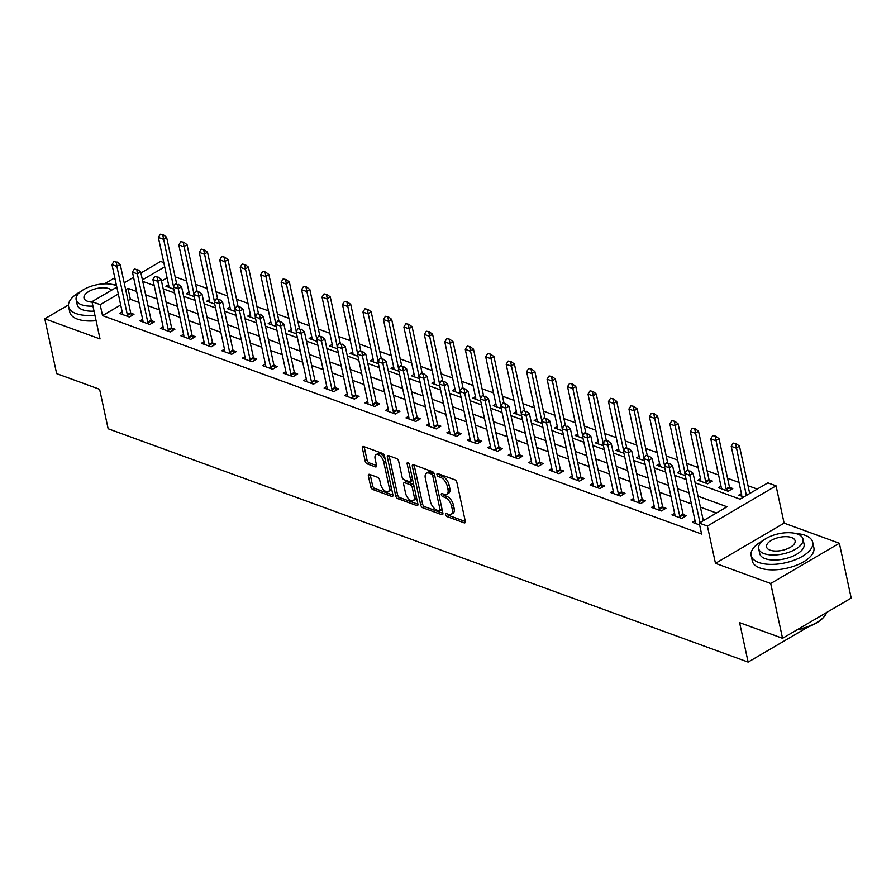 <?xml version="1.0" encoding="UTF-8"?>
<svg xmlns="http://www.w3.org/2000/svg" width="896" height="896" viewBox="0 0 896 896"><rect width="100%" height="100%" fill="white"/><g stroke="black" fill="none" stroke-linecap="round" stroke-linejoin="round"><path stroke-width="1.34" d="M445.614 514.696A1.736 0.907 -120.4 0 0 447.07 516.611L464.139 522.838A2.475 1.288 -120.4 0 0 464.923 522.816A2.475 1.288 -120.4 0 0 465.282 521.27L456.904 482.53A2.475 1.288 -120.4 0 0 454.832 479.786L437.763 473.558A1.736 0.907 -120.4 0 0 437.214 473.581A1.736 0.907 -120.4 0 0 436.957 474.656A1.736 0.907 -120.4 0 0 438.413 476.571L440.619 477.378A7.907 4.122 -120.4 0 1 447.25 486.147L447.944 489.373A7.907 4.122 -120.4 0 1 446.813 494.323A7.907 4.122 -120.4 0 1 444.293 494.39L442.086 493.584A1.736 0.907 -120.4 0 0 441.538 493.595A1.736 0.907 -120.4 0 0 441.291 494.682A1.736 0.907 -120.4 0 0 442.736 496.597L444.954 497.403A7.907 4.122 -120.4 0 1 451.584 506.162L452.278 509.387A7.907 4.122 -120.4 0 1 451.136 514.338A7.907 4.122 -120.4 0 1 448.627 514.405L446.421 513.598A1.736 0.907 -120.4 0 0 445.872 513.61A1.736 0.907 -120.4 0 0 445.614 514.696M447.597 514.024A1.736 0.907 -120.4 0 0 448.918 515.525L465.315 521.506M438.95 473.995A1.736 0.907 -120.4 0 0 440.272 475.485L442.478 476.291L440.619 477.378M443.274 494.01A1.736 0.907 -120.4 0 0 444.595 495.51L446.802 496.317L444.954 497.403M369.522 474.354A2.475 1.288 -120.4 0 0 368.738 474.376A2.475 1.288 -120.4 0 0 368.379 475.922L370.731 486.797A2.475 1.288 -120.4 0 0 372.803 489.53L391.765 496.44A2.475 1.288 -120.4 0 0 392.549 496.429A2.475 1.288 -120.4 0 0 392.896 494.872L384.53 456.131A2.475 1.288 -120.4 0 0 382.458 453.398L363.496 446.488A2.475 1.288 -120.4 0 0 362.712 446.499A2.475 1.288 -120.4 0 0 362.354 448.056L365.187 461.182A2.475 1.288 -120.4 0 0 367.259 463.915L375.379 466.872A2.475 1.288 -120.4 0 0 376.163 466.861A2.475 1.288 -120.4 0 0 376.522 465.315L375.11 458.797A6.619 3.45 -120.4 0 1 376.062 454.664A6.619 3.45 -120.4 0 1 380.397 456.086A6.619 3.45 -120.4 0 1 383.712 461.933L389.222 487.435A6.619 3.45 -120.4 0 1 388.27 491.579A6.619 3.45 -120.4 0 1 383.936 490.157A6.619 3.45 -120.4 0 1 380.621 484.299L379.702 480.054A2.475 1.288 -120.4 0 0 377.63 477.31L369.522 474.354M120.691 304.976L102.536 315.616L100.162 304.651L91.986 301.672L116.827 287.112M782.555 638.299L770.706 583.486L839.35 543.267L851.2 598.08L782.555 638.299L739.592 622.63L748.126 662.099L108.147 428.758L99.613 389.29L56.65 373.621L44.8 318.797L100.038 338.946L91.986 301.672M839.35 543.267L784.112 523.13L715.467 563.338L770.706 583.486M715.467 563.338L707.403 526.064L699.227 523.074L727.048 506.778L698.029 496.194M102.536 315.616L701.59 534.038L699.227 523.074M420.694 505.008A2.475 1.288 -120.4 0 0 422.766 507.752L441.728 514.662A2.475 1.288 -120.4 0 0 442.512 514.64A2.475 1.288 -120.4 0 0 442.87 513.094L434.493 474.354A2.475 1.288 -120.4 0 0 432.421 471.621L413.459 464.699A2.475 1.288 -120.4 0 0 412.675 464.722A2.475 1.288 -120.4 0 0 412.317 466.267L420.694 505.008L422.554 503.922A2.475 1.288 -120.4 0 0 424.626 506.666L442.904 513.33M416.741 505.557L397.79 498.635A2.475 1.288 -120.4 0 1 395.718 495.902L387.341 457.162A2.475 1.288 -120.4 0 1 387.688 455.616A2.475 1.288 -120.4 0 1 388.483 455.594L396.592 458.55A2.475 1.288 -120.4 0 1 398.664 461.294L402.058 476.997A2.475 1.288 -120.4 0 0 404.13 479.741L409.517 481.701A2.475 1.288 -120.4 0 0 410.301 481.678A2.475 1.288 -120.4 0 0 410.659 480.133L407.12 463.781A1.736 0.907 -120.4 0 1 407.366 462.694A1.736 0.907 -120.4 0 1 408.498 463.064A1.736 0.907 -120.4 0 1 409.371 464.598L417.883 503.989A2.475 1.288 -120.4 0 1 417.525 505.534A2.475 1.288 -120.4 0 1 416.741 505.557L417.928 504.862M115.125 279.205L113.445 278.589L104.462 283.842M68.466 304.931L44.8 318.797M716.43 513.005L700.403 507.158M691.41 503.877L679.941 499.699M670.947 496.418L659.478 492.24M650.485 488.958L639.027 484.781M630.034 481.499L618.565 477.322M609.571 474.04L598.102 469.862M589.109 466.581L577.64 462.403M568.646 459.122L557.189 454.944M548.195 451.662L536.726 447.474M527.733 444.203L516.264 440.014M507.27 436.744L495.802 432.555M486.808 429.285L475.35 425.096M466.357 421.814L454.888 417.637M445.894 414.355L434.426 410.178M425.432 406.896L413.963 402.718M404.97 399.437L393.512 395.259M384.518 391.978L373.05 387.8M364.056 384.518L352.587 380.341M343.594 377.059L332.125 372.882M323.131 369.6L311.674 365.422M302.68 362.141L291.211 357.963M282.218 354.682L270.749 350.504M261.755 347.222L250.286 343.045M241.293 339.763L229.835 335.574M220.842 332.304L209.373 328.115M200.379 324.845L188.91 320.656M179.917 317.374L168.448 313.197M159.454 309.915L147.997 305.738M139.003 302.456L130.368 299.309L128.05 300.664M695.061 520.755L692.395 522.312L699.63 524.955M674.598 513.296L671.944 514.853L681.766 518.437L686.403 515.715L683.178 514.55M654.136 505.837L651.482 507.394L661.304 510.978L665.941 508.256L662.726 507.08M633.674 498.378L631.019 499.934L640.842 503.518L645.478 500.797L642.264 499.621M613.222 490.918L610.557 492.475L620.379 496.059L625.016 493.338L621.802 492.162M592.76 483.459L590.106 485.016L599.928 488.6L604.565 485.878L601.339 484.702M572.298 476L569.643 477.557L579.466 481.141L584.102 478.419L580.888 477.243M551.835 468.541L549.181 470.098L559.003 473.682L563.64 470.96L560.426 469.784M531.384 461.082L528.718 462.638L538.541 466.211L543.178 463.501L539.963 462.325M510.922 453.622L508.267 455.179L518.09 458.752L522.726 456.042L519.501 454.866M490.459 446.163L487.805 447.72L497.627 451.293L502.264 448.582L499.05 447.406M469.997 438.704L467.342 440.261L477.165 443.834L481.802 441.123L478.587 439.947M449.546 431.234L446.88 432.79L456.702 436.374L461.339 433.664L458.125 432.488M429.083 423.774L426.429 425.331L436.251 428.915L440.888 426.194L437.662 425.029M408.621 416.315L405.966 417.872L415.789 421.456L420.426 418.734L417.211 417.57M388.158 408.856L385.504 410.413L395.326 413.997L399.963 411.275L396.749 410.11M367.707 401.397L365.042 402.954L374.864 406.538L379.501 403.816L376.286 402.651M347.245 393.938L344.59 395.494L354.413 399.078L359.05 396.357L355.824 395.181M326.782 386.478L324.128 388.035L333.95 391.619L338.587 388.898L335.373 387.722M306.32 379.019L303.666 380.576L313.488 384.16L318.125 381.438L314.91 380.262M285.869 371.56L283.203 373.117L293.026 376.701L297.662 373.979L294.448 372.803M265.406 364.101L262.752 365.658L272.574 369.242L277.211 366.52L273.986 365.344M244.944 356.642L242.29 358.198L252.112 361.771L256.749 359.061L253.534 357.885M224.482 349.182L221.827 350.739L231.65 354.312L236.286 351.602L233.072 350.426M204.03 341.723L201.365 343.28L211.187 346.853L215.824 344.142L212.61 342.966M183.568 334.264L180.914 335.821L190.736 339.394L195.373 336.683L192.147 335.507M163.106 326.805L160.451 328.35L170.274 331.934L174.91 329.224L171.696 328.048M142.643 319.334L139.989 320.891L149.811 324.475L154.448 321.765L151.234 320.589M122.192 311.875L119.526 313.432L129.349 317.016L133.986 314.294L130.771 313.13M757.243 489.093L748.026 485.733M739.032 482.451L727.563 478.274M718.57 474.992L707.101 470.814M698.107 467.533L686.65 463.355M677.645 460.074L666.187 455.885M657.194 452.614L645.725 448.426M636.731 445.155L625.262 440.966M616.269 437.685L604.811 433.507M595.806 430.226L584.349 426.048M575.355 422.766L563.886 418.589M554.893 415.307L543.424 411.13M534.43 407.848L522.973 403.67M513.968 400.389L502.51 396.211M493.517 392.93L482.048 388.752M473.054 385.47L461.586 381.293M452.592 378.011L441.134 373.834M432.13 370.552L420.672 366.374M411.678 363.093L400.21 358.915M391.216 355.634L379.747 351.445M370.754 348.174L359.296 343.986M350.291 340.715L338.834 336.526M329.84 333.256L318.371 329.067M309.378 325.786L297.909 321.608M288.915 318.326L277.458 314.149M268.453 310.867L256.995 306.69M248.002 303.408L236.533 299.23M227.539 295.949L216.07 291.771M207.077 288.49L195.619 284.312M186.614 281.03L175.157 276.853M167.07 277.805L161.504 281.064M741.44 493.584L738.774 495.141L743.792 496.966M720.978 486.125L718.323 487.682L728.146 491.266L732.782 488.544L729.557 487.368M700.515 478.666L697.861 480.222L707.683 483.806L712.32 481.085L709.106 479.909M680.053 471.206L677.398 472.763L685.306 475.642M659.602 463.747L656.936 465.304L664.843 468.182M639.139 456.288L636.485 457.845L644.381 460.723M618.677 448.829L616.022 450.386L623.93 453.264M598.214 441.37L595.56 442.926L603.467 445.805M577.763 433.91L575.098 435.467L583.005 438.346M557.301 426.451L554.646 428.008L562.542 430.886M536.838 418.992L534.184 420.549L542.091 423.427M516.376 411.522L513.722 413.078L521.629 415.968M495.925 404.062L493.259 405.619L501.166 408.509M475.462 396.603L472.808 398.16L480.704 401.05M455 389.144L452.346 390.701L460.253 393.59M434.538 381.685L431.883 383.242L439.79 386.12M414.086 374.226L411.421 375.782L419.328 378.661M393.624 366.766L390.97 368.323L398.866 371.202M373.162 359.307L370.507 360.864L378.414 363.742M352.699 351.848L350.045 353.405L357.952 356.283M332.248 344.389L329.582 345.946L337.49 348.824M311.786 336.93L309.131 338.486L317.027 341.365M291.323 329.47L288.669 331.027L296.576 333.906M270.861 322.011L268.206 323.568L276.114 326.446M250.41 314.552L247.744 316.109L255.651 318.987M229.947 307.093L227.293 308.638L235.189 311.528M209.485 299.622L206.83 301.179L214.738 304.069M189.022 292.163L186.368 293.72L194.275 296.61M168.571 284.704L165.906 286.261L173.813 289.15M748.126 662.099L808.45 626.763M140.918 273L160.619 261.453L163.789 262.606M695.139 482.798L740.04 499.173L767.861 482.866L776.048 485.845L707.403 526.064M784.112 523.13L776.048 485.845M124.186 282.8L133.56 277.312M136.629 291.491L127.994 288.344L125.675 289.699M118.328 294.011L100.162 304.651M689.035 492.912L677.578 488.734M668.573 485.453L657.115 481.275M648.122 477.994L636.653 473.816M627.659 470.534L616.19 466.357M607.197 463.075L595.739 458.898M586.734 455.616L575.277 451.438M566.283 448.157L554.814 443.979M545.821 440.698L534.352 436.52M525.358 433.238L513.901 429.061M504.896 425.779L493.438 421.59M484.445 418.32L472.976 414.131M463.982 410.861L452.514 406.672M443.52 403.402L432.062 399.213M423.058 395.931L411.6 391.754M402.606 388.472L391.138 384.294M382.144 381.013L370.675 376.835M361.682 373.554L350.224 369.376M341.219 366.094L329.762 361.917M320.768 358.635L309.299 354.458M300.306 351.176L288.837 346.998M279.843 343.717L268.386 339.539M259.381 336.258L247.923 332.08M238.93 328.798L227.461 324.621M218.467 321.339L206.998 317.162M198.005 313.88L186.547 309.691M177.542 306.421L166.085 302.232M157.091 298.962L145.622 294.773M142.722 281.378L154.19 285.555M163.184 288.837L174.653 293.014M183.646 296.296L195.115 300.474M204.109 303.755L215.566 307.933M224.56 311.214L236.029 315.392M245.022 318.674L256.491 322.862M265.485 326.133L276.954 330.322M285.947 333.592L297.405 337.781M306.398 341.051L317.867 345.24M326.861 348.522L338.33 352.699M347.323 355.981L358.792 360.158M367.786 363.44L379.243 367.618M388.237 370.899L399.706 375.077M408.699 378.358L420.168 382.536M429.162 385.818L440.63 389.995M449.624 393.277L461.082 397.454M470.075 400.736L481.544 404.914M490.538 408.195L502.006 412.373M511 415.654L522.469 419.832M531.462 423.114L542.92 427.291M551.914 430.573L563.382 434.762M572.376 438.032L583.845 442.221M592.838 445.491L604.307 449.68M613.301 452.962L624.758 457.139M633.752 460.421L645.221 464.598M654.214 467.88L665.683 472.058M674.677 475.339L686.146 479.517M164.707 266.84L142.408 279.899M130.368 299.309L127.994 288.344M451.136 514.338L452.995 513.251A7.907 4.122 -120.4 0 0 454.138 508.301L452.278 509.387M446.802 496.317A7.907 4.122 -120.4 0 1 453.432 505.075L454.138 508.301M446.813 494.323L448.661 493.237A7.907 4.122 -120.4 0 0 449.803 488.286L447.944 489.373M442.478 476.291A7.907 4.122 -120.4 0 1 449.109 485.061L449.803 488.286M414.131 464.946A2.475 1.288 -120.4 0 0 414.176 465.181L422.554 503.922M439.309 511A1.736 0.907 -120.4 0 0 439.858 510.989A1.736 0.907 -120.4 0 0 440.104 509.902L432.757 475.899A1.736 0.907 -120.4 0 0 431.301 473.984L428.971 473.133A7.907 4.122 -120.4 0 0 426.462 473.2A7.907 4.122 -120.4 0 0 425.32 478.15L430.349 501.39A7.907 4.122 -120.4 0 0 436.979 510.16L439.309 511M439.858 510.989L441.706 509.902A1.736 0.907 -120.4 0 0 441.997 509.096M434.526 474.522A1.736 0.907 -120.4 0 0 433.16 472.898L431.301 473.984M426.462 473.2L428.322 472.114A7.907 4.122 -120.4 0 1 430.83 472.046L433.16 472.898M417.928 504.224L399.638 497.549L397.79 498.635M389.155 455.84A2.475 1.288 -120.4 0 0 389.189 456.075L397.566 494.816A2.475 1.288 -120.4 0 0 399.638 497.549M410.301 481.678L412.149 480.592A2.475 1.288 -120.4 0 0 412.563 479.382M405.586 493.304A6.619 3.45 -120.4 0 0 408.901 499.15A6.619 3.45 -120.4 0 0 413.224 500.584A6.619 3.45 -120.4 0 0 414.176 496.44L412.238 487.458A2.475 1.288 -120.4 0 0 410.166 484.714L404.779 482.754A2.475 1.288 -120.4 0 0 403.995 482.776A2.475 1.288 -120.4 0 0 403.648 484.322L405.586 493.304M413.224 500.584L415.083 499.498A6.619 3.45 -120.4 0 0 416.136 495.902M413.997 486.024A2.475 1.288 -120.4 0 0 412.026 483.627L410.166 484.714M403.995 482.776L405.854 481.69A2.475 1.288 -120.4 0 1 406.638 481.667L412.026 483.627M388.27 491.579L390.118 490.493A6.619 3.45 -120.4 0 0 391.171 486.898M385.426 460.286A6.619 3.45 -120.4 0 0 377.922 453.578L376.062 454.664M364.168 446.734A2.475 1.288 -120.4 0 0 364.213 446.97L367.046 460.096A2.475 1.288 -120.4 0 0 369.118 462.829L376.566 465.55M370.194 474.6A2.475 1.288 -120.4 0 0 370.238 474.835L372.59 485.71A2.475 1.288 -120.4 0 0 374.662 488.443L392.941 495.107M749.706 493.506L739.469 446.152L736.131 448.112L731.214 446.32L741.653 494.558A2.52 1.31 59.6 0 1 741.709 495.197L741.686 496.205M736.232 443.677L733.219 443.106L736.232 443.677L739.469 446.152M746.368 495.466L735.672 444.002M731.214 446.32L733.219 443.106M689.293 471.173L686.84 470.277L689.293 471.173L689.752 475.283L693.09 473.323L703.326 520.677M695.307 523.376L695.33 522.368A2.52 1.31 -120.4 0 0 695.274 521.73L684.835 473.491L689.752 475.283L699.989 522.637M686.84 470.277L684.835 473.491M693.09 473.323L689.853 470.848M730.576 489.832L729.658 487.626A2.52 1.31 59.6 0 1 729.434 486.931L719.006 438.693L715.669 440.653L710.763 438.861L721.19 487.099A2.52 1.31 59.6 0 1 721.258 487.738L721.235 488.746M715.77 436.218L712.757 435.646L715.77 436.218L719.006 438.693M726.824 490.784L726.32 489.586A2.52 1.31 59.6 0 1 726.096 488.891L715.221 436.542M710.763 438.861L712.757 435.646M710.125 482.373L709.195 480.166A2.52 1.31 59.6 0 1 708.982 479.472L698.544 431.234L695.206 433.194L690.301 431.402L700.728 479.64A2.52 1.31 59.6 0 1 700.795 480.278L700.773 481.286M695.307 428.758L692.306 428.187L695.307 428.758L698.544 431.234M706.362 483.325L705.858 482.126A2.52 1.31 59.6 0 1 705.634 481.432L694.758 429.083M690.301 431.402L692.306 428.187M688.128 470.221L678.093 423.774L674.744 425.734L669.838 423.942L680.266 472.181A2.52 1.31 59.6 0 1 680.333 472.819L680.31 473.827M674.856 421.288L671.843 420.728L674.856 421.288L678.093 423.774M685.014 473.211L674.296 421.624M669.838 423.942L671.843 420.728M668.842 463.714L666.378 462.818L668.842 463.714L669.29 467.824L672.627 465.864L683.054 514.102A2.52 1.31 -120.4 0 0 683.278 514.797L684.197 517.003M674.856 515.917L674.878 514.909A2.52 1.31 -120.4 0 0 674.811 514.27L664.384 466.032L669.29 467.824L679.717 516.062A2.52 1.31 -120.4 0 0 679.941 516.757L680.445 517.955M666.378 462.818L664.384 466.032M672.627 465.864L669.39 463.389M648.379 456.254L645.926 455.358L648.379 456.254L648.827 460.365L652.165 458.405L662.603 506.643A2.52 1.31 -120.4 0 0 662.816 507.338L663.746 509.544M654.394 508.458L654.416 507.45A2.52 1.31 -120.4 0 0 654.349 506.811L643.922 458.573L648.827 460.365L659.254 508.603A2.52 1.31 -120.4 0 0 659.478 509.298L659.982 510.496M645.926 455.358L643.922 458.573M652.165 458.405L648.939 455.93M627.917 448.795L625.464 447.899L627.917 448.795L628.365 452.906L631.714 450.946L642.141 499.184A2.52 1.31 -120.4 0 0 642.365 499.878L643.283 502.085M633.931 500.998L633.954 499.99A2.52 1.31 -120.4 0 0 633.886 499.352L623.459 451.114L628.365 452.906L638.803 501.144A2.52 1.31 -120.4 0 0 639.016 501.838L639.52 503.037M625.464 447.899L623.459 451.114M631.714 450.946L628.477 448.47M667.666 462.762L657.63 416.315L654.293 418.275L649.376 416.483L659.814 464.722A2.52 1.31 59.6 0 1 659.87 465.36L659.848 466.368M654.394 413.829L651.381 413.269L654.394 413.829L657.63 416.315M664.552 465.752L653.834 414.165M649.376 416.483L651.381 413.269M607.454 441.336L605.002 440.44L607.454 441.336L607.914 445.446L611.251 443.486L621.678 491.725A2.52 1.31 -120.4 0 0 621.902 492.419L622.821 494.626M613.469 493.539L613.491 492.531A2.52 1.31 -120.4 0 0 613.435 491.893L602.997 443.654L607.914 445.446L618.341 493.685A2.52 1.31 -120.4 0 0 618.565 494.379L619.058 495.578M605.002 440.44L602.997 443.654M611.251 443.486L608.014 441M823.973 616.851A30.733 13.978 167.8 0 1 823.715 617.165A30.733 13.978 167.8 0 1 796.88 629.91M797.709 629.429A31.483 14.325 -12.2 0 0 824.242 616.538A31.483 14.325 -12.2 0 0 826.706 612.438M763.067 540.534A31.483 14.325 -12.2 0 0 751.139 555.542A31.483 14.325 -12.2 0 0 758.733 562.475A31.483 14.325 -12.2 0 0 794.259 560.168A31.483 14.325 -12.2 0 0 812.694 542.237A31.483 14.325 -12.2 0 0 805.112 535.304A31.483 14.325 -12.2 0 0 795.637 533.49M751.139 555.542L752.326 561.019A31.483 14.325 -12.2 0 0 759.909 567.952A31.483 14.325 -12.2 0 0 795.446 565.645A31.483 14.325 -12.2 0 0 813.882 547.714L812.694 542.237M802.984 539.056L804.082 544.096A22.669 10.315 167.8 0 1 790.798 557.01A22.669 10.315 167.8 0 1 765.218 558.667A22.669 10.315 167.8 0 1 759.763 553.683L758.666 548.632A22.669 10.315 -12.2 0 0 764.131 553.627A22.669 10.315 -12.2 0 0 789.712 551.958A22.669 10.315 -12.2 0 0 802.984 539.056A22.669 10.315 -12.2 0 0 797.53 534.061A22.669 10.315 -12.2 0 0 771.938 535.73A22.669 10.315 -12.2 0 0 758.666 548.632M791.582 537.544A14.605 6.642 -12.2 0 0 775.107 538.608A14.605 6.642 -12.2 0 0 766.55 546.93A14.605 6.642 -12.2 0 0 770.067 550.144A14.605 6.642 -12.2 0 0 786.554 549.08A14.605 6.642 -12.2 0 0 795.11 540.758A14.605 6.642 -12.2 0 0 791.582 537.544M80.528 291.67A31.483 14.325 -12.2 0 0 68.611 306.678A31.483 14.325 -12.2 0 0 76.194 313.611A31.483 14.325 -12.2 0 0 94.909 315.213M68.611 306.678L69.798 312.155A31.483 14.325 -12.2 0 0 77.381 319.088A31.483 14.325 -12.2 0 0 96.096 320.69M94.024 311.125A22.669 10.315 167.8 0 1 82.69 309.803A22.669 10.315 167.8 0 1 77.224 304.819L76.138 299.768A22.669 10.315 -12.2 0 0 81.603 304.763A22.669 10.315 -12.2 0 0 92.938 306.085M116.57 285.88A22.669 10.315 -12.2 0 0 114.99 285.197A22.669 10.315 -12.2 0 0 89.41 286.866A22.669 10.315 -12.2 0 0 76.138 299.768M111.597 290.181A14.605 6.642 -12.2 0 0 109.054 288.68A14.605 6.642 -12.2 0 0 92.568 289.744A14.605 6.642 -12.2 0 0 84.011 298.066A14.605 6.642 -12.2 0 0 87.539 301.28A14.605 6.642 -12.2 0 0 92.086 302.131M116.368 284.95A31.483 14.325 -12.2 0 0 113.109 284.626M647.214 455.302L637.168 408.856L633.83 410.816L628.925 409.024L639.352 457.262A2.52 1.31 59.6 0 1 639.419 457.901L639.397 458.909M633.931 406.37L630.918 405.81L633.931 406.37L637.168 408.856M644.09 458.293L633.382 406.694M628.925 409.024L630.918 405.81M626.752 447.832L616.706 401.397L613.368 403.357L608.462 401.565L618.89 449.803A2.52 1.31 59.6 0 1 618.957 450.442L618.934 451.45M613.469 398.91L610.467 398.339L613.469 398.91L616.706 401.397M623.638 450.834L612.92 399.235M608.462 401.565L610.467 398.339M606.29 440.373L596.254 393.938L592.906 395.898L588 394.106L598.427 442.344A2.52 1.31 59.6 0 1 598.494 442.982L598.472 443.99M593.018 391.451L590.005 390.88L593.018 391.451L596.254 393.938M603.176 443.374L592.458 391.776M588 394.106L590.005 390.88M585.827 432.914L575.792 386.478L572.454 388.438L567.538 386.646L577.976 434.885A2.52 1.31 59.6 0 1 578.032 435.523L578.01 436.52M572.555 383.992L569.542 383.421L572.555 383.992L575.792 386.478M582.714 435.915L571.995 384.317M567.538 386.646L569.542 383.421M565.376 425.454L555.33 379.019L551.992 380.968L547.086 379.187L557.514 427.426A2.52 1.31 59.6 0 1 557.581 428.053L557.558 429.061M552.093 376.533L549.08 375.962L552.093 376.533L555.33 379.019M562.251 428.456L551.544 376.858M547.086 379.187L549.08 375.962M587.003 433.877L584.539 432.981L587.003 433.877L587.451 437.987L590.789 436.027L601.216 484.266A2.52 1.31 -120.4 0 0 601.44 484.96L602.358 487.166M593.018 486.08L593.04 485.072A2.52 1.31 -120.4 0 0 592.973 484.434L582.546 436.195L587.451 437.987L597.878 486.226A2.52 1.31 -120.4 0 0 598.102 486.92L598.606 488.118M584.539 432.981L582.546 436.195M590.789 436.027L587.552 433.541M566.541 426.406L564.088 425.522L566.541 426.406L566.989 430.528L570.326 428.568L580.765 476.806A2.52 1.31 -120.4 0 0 580.978 477.501L581.907 479.707M572.555 478.621L572.578 477.613A2.52 1.31 -120.4 0 0 572.51 476.974L562.083 428.736L566.989 430.528L577.416 478.766A2.52 1.31 -120.4 0 0 577.64 479.461L578.144 480.659M564.088 425.522L562.083 428.736M570.326 428.568L567.09 426.082M546.078 418.947L543.626 418.051L546.078 418.947L546.526 423.069L549.875 421.109L560.302 469.347A2.52 1.31 -120.4 0 0 560.526 470.042L561.445 472.248M552.093 471.162L552.115 470.154A2.52 1.31 -120.4 0 0 552.048 469.515L541.621 421.277L546.526 423.069L556.965 471.307A2.52 1.31 -120.4 0 0 557.178 472.002L557.682 473.189M543.626 418.051L541.621 421.277M549.875 421.109L546.638 418.622M525.616 411.488L523.163 410.592L525.616 411.488L526.075 415.61L529.413 413.65L539.84 461.888A2.52 1.31 -120.4 0 0 540.064 462.582L540.982 464.789M531.63 463.691L531.653 462.694A2.52 1.31 -120.4 0 0 531.597 462.056L521.158 413.818L526.075 415.61L536.502 463.848A2.52 1.31 -120.4 0 0 536.726 464.531L537.219 465.73M523.163 410.592L521.158 413.818M529.413 413.65L526.176 411.163M505.165 404.029L502.701 403.133L505.165 404.029L505.613 408.15L508.95 406.19L519.378 454.429A2.52 1.31 -120.4 0 0 519.602 455.123L520.52 457.33M511.179 456.232L511.202 455.235A2.52 1.31 -120.4 0 0 511.134 454.597L500.707 406.358L505.613 408.15L516.04 456.389A2.52 1.31 -120.4 0 0 516.264 457.072L516.768 458.27M502.701 403.133L500.707 406.358M508.95 406.19L505.714 403.704M544.914 417.995L534.867 371.56L531.53 373.509L526.624 371.728L537.051 419.966A2.52 1.31 59.6 0 1 537.118 420.594L537.096 421.602M531.63 369.074L528.629 368.502L531.63 369.074L534.867 371.56M541.8 420.997L531.082 369.398M526.624 371.728L528.629 368.502M484.702 396.57L482.25 395.674L484.702 396.57L485.15 400.68L488.488 398.731L498.926 446.97A2.52 1.31 -120.4 0 0 499.139 447.664L500.069 449.87M490.717 448.773L490.739 447.765A2.52 1.31 -120.4 0 0 490.672 447.138L480.245 398.899L485.15 400.68L495.578 448.93A2.52 1.31 -120.4 0 0 495.802 449.613L496.306 450.811M482.25 395.674L480.245 398.899M488.488 398.731L485.251 396.245M524.451 410.536L514.416 364.101L511.067 366.05L506.162 364.258L516.589 412.507A2.52 1.31 59.6 0 1 516.656 413.134L516.634 414.142M511.179 361.614L508.166 361.043L511.179 361.614L514.416 364.101M521.338 413.526L510.619 361.939M506.162 364.258L508.166 361.043M464.24 389.11L461.787 388.214L464.24 389.11L464.688 393.221L468.037 391.272L478.464 439.51A2.52 1.31 -120.4 0 0 478.688 440.205L479.606 442.411M470.254 441.314L470.277 440.306A2.52 1.31 -120.4 0 0 470.21 439.678L459.782 391.44L464.688 393.221L475.126 441.459A2.52 1.31 -120.4 0 0 475.339 442.154L475.843 443.352M461.787 388.214L459.782 391.44M468.037 391.272L464.8 388.786M503.989 403.077L493.954 356.642L490.616 358.59L485.699 356.798L496.138 405.037A2.52 1.31 59.6 0 1 496.194 405.675L496.171 406.683M490.717 354.155L487.704 353.584L490.717 354.155L493.954 356.642M500.875 406.067L490.157 354.48M485.699 356.798L487.704 353.584M443.778 381.651L441.325 380.755L443.778 381.651L444.237 385.762L447.574 383.813L458.002 432.051A2.52 1.31 -120.4 0 0 458.226 432.746L459.144 434.952M449.792 433.854L449.814 432.846A2.52 1.31 -120.4 0 0 449.758 432.219L439.32 383.97L444.237 385.762L454.664 434A2.52 1.31 -120.4 0 0 454.888 434.694L455.381 435.893M441.325 380.755L439.32 383.97M447.574 383.813L444.338 381.326M483.538 395.618L473.491 349.171L470.154 351.131L465.248 349.339L475.675 397.578A2.52 1.31 59.6 0 1 475.742 398.216L475.72 399.224M470.254 346.696L467.242 346.125L470.254 346.696L473.491 349.171M480.413 398.608L469.706 347.021M465.248 349.339L467.242 346.125M423.326 374.192L420.862 373.296L423.326 374.192L423.774 378.302L427.112 376.354L437.539 424.592A2.52 1.31 -120.4 0 0 437.763 425.275L438.682 427.493M429.341 426.395L429.363 425.387A2.52 1.31 -120.4 0 0 429.296 424.749L418.869 376.51L423.774 378.302L434.202 426.541A2.52 1.31 -120.4 0 0 434.426 427.235L434.918 428.434M420.862 373.296L418.869 376.51M427.112 376.354L423.875 373.867M463.075 388.158L453.029 341.712L449.691 343.672L444.786 341.88L455.213 390.118A2.52 1.31 59.6 0 1 455.28 390.757L455.258 391.765M449.792 339.237L446.79 338.666L449.792 339.237L453.029 341.712M459.962 391.149L449.243 339.562M444.786 341.88L446.79 338.666M402.864 366.733L400.411 365.837L402.864 366.733L403.312 370.843L406.65 368.883L417.088 417.133A2.52 1.31 -120.4 0 0 417.301 417.816L418.23 420.022M408.878 418.936L408.901 417.928A2.52 1.31 -120.4 0 0 408.834 417.29L398.406 369.051L403.312 370.843L413.739 419.082A2.52 1.31 -120.4 0 0 413.963 419.776L414.467 420.974M400.411 365.837L398.406 369.051M406.65 368.883L403.413 366.408M442.613 380.699L432.578 334.253L429.229 336.213L424.323 334.421L434.75 382.659A2.52 1.31 59.6 0 1 434.818 383.298L434.795 384.306M429.341 331.778L426.328 331.206L429.341 331.778L432.578 334.253M439.499 383.69L428.781 332.102M424.323 334.421L426.328 331.206M382.402 359.274L379.949 358.378L382.402 359.274L382.85 363.384L386.198 361.424L396.626 409.674A2.52 1.31 -120.4 0 0 396.85 410.357L397.768 412.563M388.416 411.477L388.438 410.469A2.52 1.31 -120.4 0 0 388.371 409.83L377.944 361.592L382.85 363.384L393.288 411.622A2.52 1.31 -120.4 0 0 393.501 412.317L394.005 413.515M379.949 358.378L377.944 361.592M386.198 361.424L382.962 358.949M422.15 373.24L412.115 326.794L408.778 328.754L403.861 326.962L414.288 375.2A2.52 1.31 59.6 0 1 414.355 375.838L414.333 376.846M408.878 324.318L405.866 323.747L408.878 324.318L412.115 326.794M419.037 376.23L408.318 324.643M403.861 326.962L405.866 323.747M401.699 365.781L391.653 319.334L388.315 321.294L383.41 319.502L393.837 367.741A2.52 1.31 59.6 0 1 393.904 368.379L393.882 369.387M388.416 316.859L385.403 316.288L388.416 316.859L391.653 319.334M398.574 368.771L387.867 317.184M383.41 319.502L385.403 316.288M381.237 358.322L371.19 311.875L367.853 313.835L362.947 312.043L373.374 360.282A2.52 1.31 59.6 0 1 373.442 360.92L373.419 361.928M367.954 309.389L364.952 308.829L367.954 309.389L371.19 311.875M378.123 361.312L367.405 309.725M362.947 312.043L364.952 308.829M360.774 350.862L350.739 304.416L347.39 306.376L342.485 304.584L352.912 352.822A2.52 1.31 59.6 0 1 352.979 353.461L352.957 354.469M347.502 301.93L344.49 301.37L347.502 301.93L350.739 304.416M357.661 353.853L346.942 302.254M342.485 304.584L344.49 301.37M340.312 343.392L330.277 296.957L326.939 298.917L322.022 297.125L332.45 345.363A2.52 1.31 59.6 0 1 332.517 346.002L332.494 347.01M327.04 294.47L324.027 293.899L327.04 294.47L330.277 296.957M337.198 346.394L326.48 294.795M322.022 297.125L324.027 293.899M319.861 335.933L309.814 289.498L306.477 291.458L301.571 289.666L311.998 337.904A2.52 1.31 59.6 0 1 312.066 338.542L312.043 339.55M306.578 287.011L303.565 286.44L306.578 287.011L309.814 289.498M316.736 338.934L306.029 287.336M301.571 289.666L303.565 286.44M299.398 328.474L289.352 282.038L286.014 283.998L281.109 282.206L291.536 330.445A2.52 1.31 59.6 0 1 291.603 331.083L291.581 332.08M286.115 279.552L283.114 278.981L286.115 279.552L289.352 282.038M296.285 331.475L285.566 279.877M281.109 282.206L283.114 278.981M278.936 321.014L268.901 274.579L265.552 276.528L260.646 274.747L271.074 322.986A2.52 1.31 59.6 0 1 271.141 323.624L271.118 324.621M265.664 272.093L262.651 271.522L265.664 272.093L268.901 274.579M275.822 324.016L265.104 272.418M260.646 274.747L262.651 271.522M258.474 313.555L248.438 267.12L245.101 269.069L240.184 267.288L250.611 315.526A2.52 1.31 59.6 0 1 250.678 316.154L250.656 317.162M245.202 264.634L242.189 264.062L245.202 264.634L248.438 267.12M255.36 316.557L244.642 264.958M240.184 267.288L242.189 264.062M361.939 351.814L359.486 350.918L361.939 351.814L362.398 355.925L365.736 353.965L376.163 402.203A2.52 1.31 -120.4 0 0 376.387 402.898L377.306 405.104M367.954 404.018L367.976 403.01A2.52 1.31 -120.4 0 0 367.92 402.371L357.482 354.133L362.398 355.925L372.826 404.163A2.52 1.31 -120.4 0 0 373.05 404.858L373.542 406.056M359.486 350.918L357.482 354.133M365.736 353.965L362.499 351.49M341.488 344.355L339.024 343.459L341.488 344.355L341.936 348.466L345.274 346.506L355.701 394.744A2.52 1.31 -120.4 0 0 355.925 395.438L356.843 397.645M347.502 396.558L347.525 395.55A2.52 1.31 -120.4 0 0 347.458 394.912L337.03 346.674L341.936 348.466L352.363 396.704A2.52 1.31 -120.4 0 0 352.587 397.398L353.08 398.597M339.024 343.459L337.03 346.674M345.274 346.506L342.037 344.03M321.026 336.896L318.573 336L321.026 336.896L321.474 341.006L324.811 339.046L335.25 387.285A2.52 1.31 -120.4 0 0 335.462 387.979L336.392 390.186M327.04 389.099L327.062 388.091A2.52 1.31 -120.4 0 0 326.995 387.453L316.568 339.214L321.474 341.006L331.901 389.245A2.52 1.31 -120.4 0 0 332.125 389.939L332.629 391.138M318.573 336L316.568 339.214M324.811 339.046L321.574 336.571M300.563 329.437L298.11 328.541L300.563 329.437L301.011 333.547L304.36 331.587L314.787 379.826A2.52 1.31 -120.4 0 0 315.011 380.52L315.93 382.726M306.578 381.64L306.6 380.632A2.52 1.31 -120.4 0 0 306.533 379.994L296.106 331.755L301.011 333.547L311.45 381.786A2.52 1.31 -120.4 0 0 311.662 382.48L312.166 383.678M298.11 328.541L296.106 331.755M304.36 331.587L301.123 329.101M280.101 321.966L277.648 321.082L280.101 321.966L280.56 326.088L283.898 324.128L294.325 372.366A2.52 1.31 -120.4 0 0 294.549 373.061L295.467 375.267M286.115 374.181L286.138 373.173A2.52 1.31 -120.4 0 0 286.082 372.534L275.643 324.296L280.56 326.088L290.987 374.326A2.52 1.31 -120.4 0 0 291.211 375.021L291.704 376.219M277.648 321.082L275.643 324.296M283.898 324.128L280.661 321.642M259.65 314.507L257.186 313.611L259.65 314.507L260.098 318.629L263.435 316.669L273.862 364.907A2.52 1.31 -120.4 0 0 274.086 365.602L275.005 367.808M265.664 366.722L265.686 365.714A2.52 1.31 -120.4 0 0 265.619 365.075L255.192 316.837L260.098 318.629L270.525 366.867A2.52 1.31 -120.4 0 0 270.749 367.562L271.242 368.749M257.186 313.611L255.192 316.837M263.435 316.669L260.198 314.182M239.187 307.048L236.734 306.152L239.187 307.048L239.635 311.17L242.973 309.21L253.411 357.448A2.52 1.31 -120.4 0 0 253.624 358.142L254.554 360.349M245.202 359.262L245.224 358.254A2.52 1.31 -120.4 0 0 245.157 357.616L234.73 309.378L239.635 311.17L250.062 359.408A2.52 1.31 -120.4 0 0 250.286 360.102L250.79 361.29M236.734 306.152L234.73 309.378M242.973 309.21L239.736 306.723M218.725 299.589L216.272 298.693L218.725 299.589L219.173 303.71L222.522 301.75L232.949 349.989A2.52 1.31 -120.4 0 0 233.173 350.683L234.091 352.89M224.739 351.792L224.762 350.795A2.52 1.31 -120.4 0 0 224.694 350.157L214.267 301.918L219.173 303.71L229.611 351.949A2.52 1.31 -120.4 0 0 229.824 352.632L230.328 353.83M216.272 298.693L214.267 301.918M222.522 301.75L219.285 299.264M198.262 292.13L195.81 291.234L198.262 292.13L198.722 296.24L202.059 294.291L212.486 342.53A2.52 1.31 -120.4 0 0 212.71 343.224L213.629 345.43M204.277 344.333L204.299 343.336A2.52 1.31 -120.4 0 0 204.232 342.698L193.805 294.459L198.722 296.24L209.149 344.49A2.52 1.31 -120.4 0 0 209.373 345.173L209.866 346.371M195.81 291.234L193.805 294.459M202.059 294.291L198.822 291.805M238.022 306.096L227.976 259.661L224.638 261.61L219.733 259.818L230.16 308.067A2.52 1.31 59.6 0 1 230.227 308.694L230.205 309.702M224.739 257.174L221.726 256.603L224.739 257.174L227.976 259.661M234.898 309.098L224.19 257.499M219.733 259.818L221.726 256.603M177.811 284.67L175.347 283.774L177.811 284.67L178.259 288.781L181.597 286.832L192.024 335.07A2.52 1.31 -120.4 0 0 192.248 335.765L193.166 337.971M183.826 336.874L183.848 335.866A2.52 1.31 -120.4 0 0 183.781 335.238L173.354 287L178.259 288.781L188.686 337.019A2.52 1.31 -120.4 0 0 188.91 337.714L189.403 338.912M175.347 283.774L173.354 287M181.597 286.832L178.36 284.346M217.56 298.637L207.514 252.202L204.176 254.15L199.27 252.358L209.698 300.597A2.52 1.31 59.6 0 1 209.765 301.235L209.742 302.243M204.277 249.715L201.275 249.144L204.277 249.715L207.514 252.202M214.446 301.627L203.728 250.04M199.27 252.358L201.275 249.144M157.349 277.211L154.896 276.315L157.349 277.211L157.797 281.322L161.134 279.373L171.573 327.611A2.52 1.31 -120.4 0 0 171.786 328.306L172.715 330.512M163.363 329.414L163.386 328.406A2.52 1.31 -120.4 0 0 163.318 327.779L152.891 279.53L157.797 281.322L168.224 329.56A2.52 1.31 -120.4 0 0 168.448 330.254L168.952 331.453M154.896 276.315L152.891 279.53M161.134 279.373L157.898 276.886M197.098 291.178L187.062 244.742L183.714 246.691L178.808 244.899L189.235 293.138A2.52 1.31 59.6 0 1 189.302 293.776L189.28 294.784M183.826 242.256L180.813 241.685L183.826 242.256L187.062 244.742M193.984 294.168L183.266 242.581M178.808 244.899L180.813 241.685M136.886 269.752L134.434 268.856L136.886 269.752L137.334 273.862L140.683 271.914L151.11 320.152A2.52 1.31 -120.4 0 0 151.334 320.846L152.253 323.053M142.901 321.955L142.923 320.947A2.52 1.31 -120.4 0 0 142.856 320.309L132.429 272.07L137.334 273.862L147.773 322.101A2.52 1.31 -120.4 0 0 147.986 322.795L148.49 323.994M134.434 268.856L132.429 272.07M140.683 271.914L137.446 269.427M176.635 283.718L166.6 237.272L163.262 239.232L158.346 237.44L168.773 285.678A2.52 1.31 59.6 0 1 168.84 286.317L168.818 287.325M163.363 234.797L160.35 234.226L163.363 234.797L166.6 237.272M173.522 286.709L162.803 235.122M158.346 237.44L160.35 234.226M116.424 262.293L113.971 261.397L116.424 262.293L116.883 266.403L120.221 264.454L130.648 312.693A2.52 1.31 -120.4 0 0 130.872 313.376L131.79 315.594M122.438 314.496L122.461 313.488A2.52 1.31 -120.4 0 0 122.394 312.85L111.966 264.611L116.883 266.403L127.31 314.642A2.52 1.31 -120.4 0 0 127.534 315.336L128.027 316.534M113.971 261.397L111.966 264.611M120.221 264.454L116.984 261.968M448.918 515.525L447.07 516.611M440.272 475.485L438.413 476.571M444.595 495.51L442.736 496.597M453.432 505.075L451.584 506.162M449.109 485.061L447.25 486.147M465.326 522.144L464.139 522.838M414.176 465.181L412.317 466.267M442.915 513.968L441.728 514.662M424.626 506.666L422.766 507.752M441.941 508.827L440.104 509.902M434.594 474.824L432.757 475.899M430.83 472.046L428.971 473.133M397.566 494.816L395.718 495.902M389.189 456.075L387.341 457.162M412.496 479.058L410.659 480.133M408.43 463.008L407.12 463.781M416.024 495.365L414.176 496.44M414.075 486.371L412.238 487.458M406.638 481.667L404.779 482.754M391.059 486.36L389.222 487.435M385.549 460.858L383.712 461.933M376.566 466.178L375.379 466.872M369.118 462.829L367.259 463.915M367.046 460.096L365.187 461.182M364.213 446.97L362.354 448.056M392.941 495.746L391.765 496.44M374.662 488.443L372.803 489.53M372.59 485.71L370.731 486.797M370.238 474.835L368.379 475.922M729.434 486.931L726.096 488.891M729.658 487.626L726.32 489.586M708.982 479.472L705.634 481.432M709.195 480.166L705.858 482.126M679.941 516.757L683.278 514.797M679.717 516.062L683.054 514.102M659.478 509.298L662.816 507.338M659.254 508.603L662.603 506.643M639.016 501.838L642.365 499.878M638.803 501.144L642.141 499.184M618.565 494.379L621.902 492.419M618.341 493.685L621.678 491.725M598.102 486.92L601.44 484.96M597.878 486.226L601.216 484.266M577.64 479.461L580.978 477.501M577.416 478.766L580.765 476.806M557.178 472.002L560.526 470.042M556.965 471.307L560.302 469.347M536.726 464.531L540.064 462.582M536.502 463.848L539.84 461.888M516.264 457.072L519.602 455.123M516.04 456.389L519.378 454.429M495.802 449.613L499.139 447.664M495.578 448.93L498.926 446.97M475.339 442.154L478.688 440.205M475.126 441.459L478.464 439.51M454.888 434.694L458.226 432.746M454.664 434L458.002 432.051M434.426 427.235L437.763 425.275M434.202 426.541L437.539 424.592M413.963 419.776L417.301 417.816M413.739 419.082L417.088 417.133M393.501 412.317L396.85 410.357M393.288 411.622L396.626 409.674M373.05 404.858L376.387 402.898M372.826 404.163L376.163 402.203M352.587 397.398L355.925 395.438M352.363 396.704L355.701 394.744M332.125 389.939L335.462 387.979M331.901 389.245L335.25 387.285M311.662 382.48L315.011 380.52M311.45 381.786L314.787 379.826M291.211 375.021L294.549 373.061M290.987 374.326L294.325 372.366M270.749 367.562L274.086 365.602M270.525 366.867L273.862 364.907M250.286 360.102L253.624 358.142M250.062 359.408L253.411 357.448M229.824 352.632L233.173 350.683M229.611 351.949L232.949 349.989M209.373 345.173L212.71 343.224M209.149 344.49L212.486 342.53M188.91 337.714L192.248 335.765M188.686 337.019L192.024 335.07M168.448 330.254L171.786 328.306M168.224 329.56L171.573 327.611M147.986 322.795L151.334 320.846M147.773 322.101L151.11 320.152M127.534 315.336L130.872 313.376M127.31 314.642L130.648 312.693M823.715 617.165L824.242 616.538"/></g></svg>
